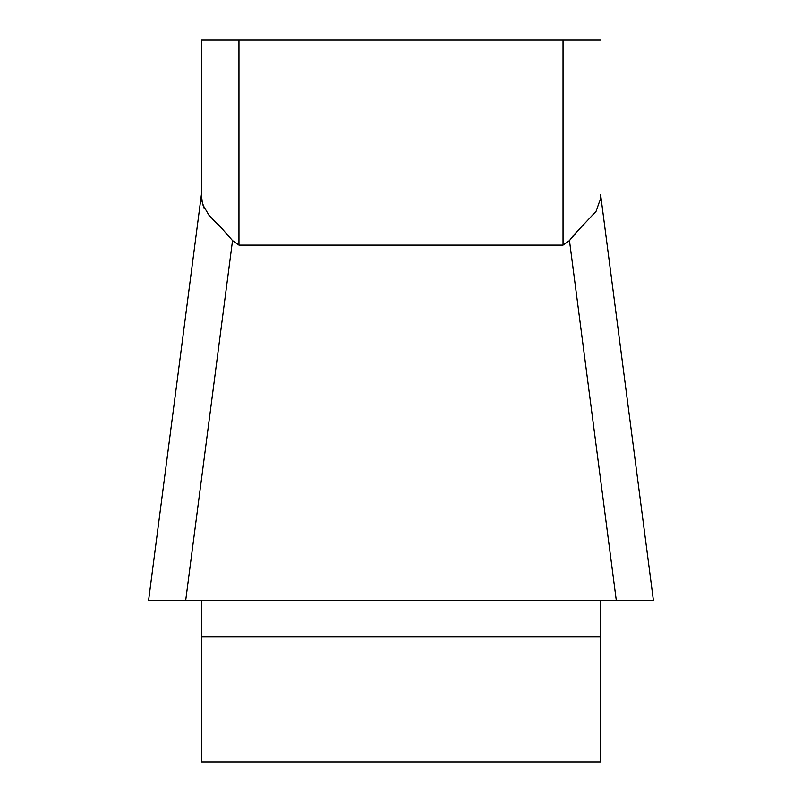 <?xml version="1.0" encoding="UTF-8"?>
<svg xmlns="http://www.w3.org/2000/svg" width="802" height="802" viewBox="0 0 802 802"><rect width="100%" height="100%" fill="white"/><g stroke="black" fill="none" stroke-linecap="round" stroke-linejoin="round"><path stroke-width="1.2" d="M201.573 40.1L563.034 40.1L563.034 245.131L569.47 240.59L563.034 245.131L238.966 245.131L232.53 240.59L220.339 226.725L209.152 215.527L202.625 204.5L201.573 196.55L201.573 40.1L201.573 193.262M201.573 600.427L201.573 761.9L600.427 761.9L600.427 600.427M600.187 200.6L600.427 196.55L600.327 199.267L596.036 211.427L573.911 234.886L569.47 240.59L616.307 600.427L148.581 600.427M563.034 40.1L600.427 40.1M569.56 240.46L579.305 229.061M201.813 200.6L204.219 208.46M212.751 219.347L222.695 229.061M653.419 600.427L148.641 600.427M232.53 240.59L185.693 600.427L178.605 600.427M653.339 600.427L623.395 600.427M238.966 40.1L238.966 245.131M600.427 636.938L201.573 636.938M653.379 600.157L600.588 194.505M148.621 600.157L201.412 194.505"/></g></svg>

